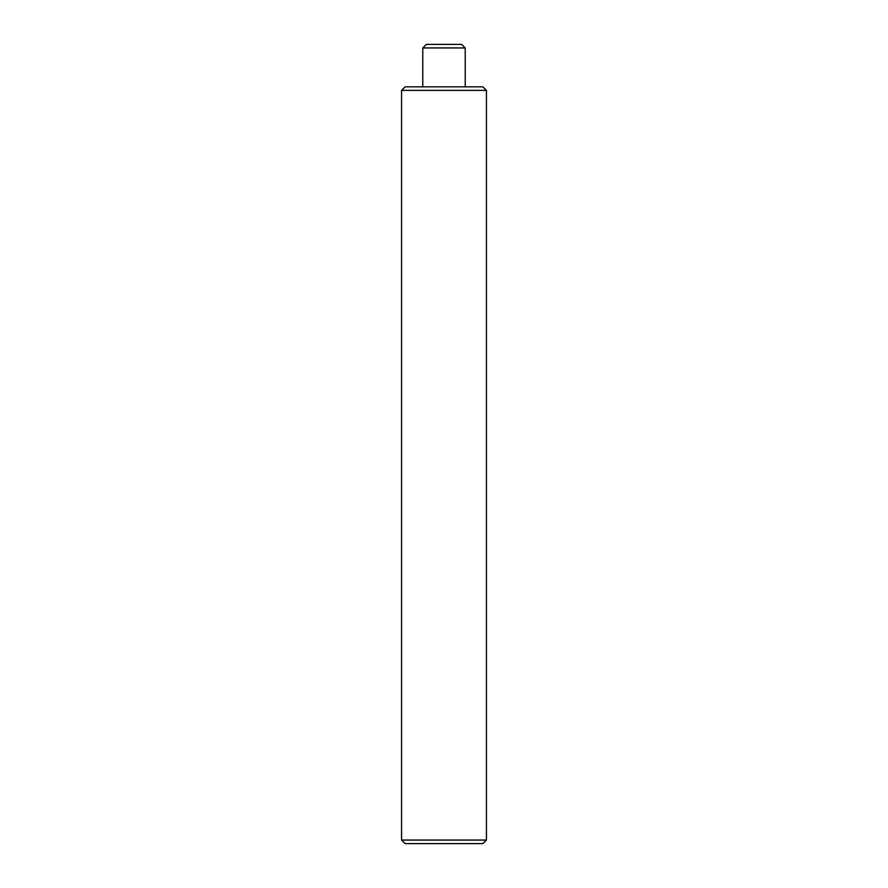 <?xml version="1.0" encoding="UTF-8"?>
<svg xmlns="http://www.w3.org/2000/svg" width="888" height="888" viewBox="0 0 888 888"><rect width="100%" height="100%" fill="white"/><g stroke="black" fill="none" stroke-linecap="round" stroke-linejoin="round"><path stroke-width="1.33" d="M422.777 47.941L426.318 44.4L461.682 44.4L465.223 47.941L422.777 47.941L422.777 86.835M482.894 843.6L405.106 843.6L401.565 840.059L486.435 840.059L482.894 843.6M401.565 90.376L405.106 86.835L482.894 86.835L486.435 90.376L401.565 90.376L401.565 840.059M465.223 47.941L465.223 86.835M486.435 90.376L486.435 840.059"/></g></svg>
